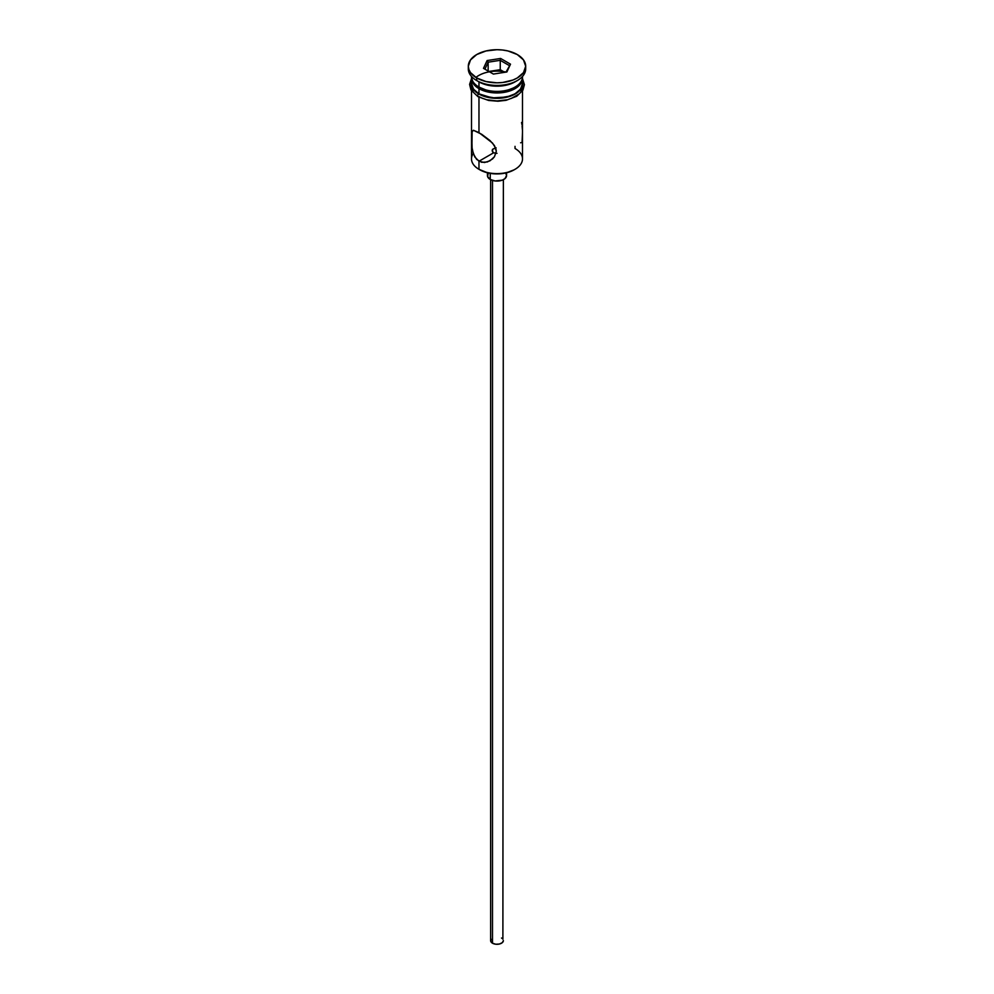 <?xml version="1.0" encoding="UTF-8"?>
<svg xmlns="http://www.w3.org/2000/svg" width="994" height="994" viewBox="0 0 994 994"><rect width="100%" height="100%" fill="white"/><g stroke="black" fill="none" stroke-linecap="round" stroke-linejoin="round"><path stroke-width="1.49" d="M515.029 146.354L515.029 148.491A25.496 14.724 180 0 1 515.029 169.315A25.496 14.724 180 0 1 478.971 169.315L479.878 169.825A24.216 13.991 0 0 0 514.122 169.825L506.269 172.857L497 173.925L487.731 172.857L478.971 169.315A25.496 14.724 0 0 0 506.754 172.496A25.496 14.724 0 0 0 522.496 158.903L522.496 90.852M495.596 147.771L492.577 149.324L492.577 151.809L493.62 152.79L492.316 151.2L492.577 149.324L496.068 147.758M492.216 150.566L492.316 149.92M492.49 180.423L492.49 943.219A6.374 3.678 0 0 0 499.435 944.014A6.374 3.678 0 0 0 503.374 940.622L502.305 942.66L499.435 944.014L495.757 944.225L492.49 943.219L492.49 180.423M490.241 173.366L490.241 179.454A9.567 5.517 0 0 0 500.653 180.66A9.567 5.517 0 0 0 506.567 175.553L504.952 178.622L502.318 180.15L495.136 180.97L490.241 179.454L490.241 173.366M472.15 148.901L471.628 132.413L473.392 130.264L481.655 134.265L490.054 140.601L494.465 145.596L496.304 151.237L494.453 156.754L492.477 158.99L487.358 161.972L481.643 162.295L476.648 159.4L473.405 153.933L471.914 147.137L472.15 130.736M473.392 130.264L478.971 132.612L478.971 97.213L478.971 132.612L492.477 143.012L495.82 148.355L496.304 151.237L494.453 156.754L490.005 160.804L484.5 162.519L478.971 161.239L478.971 169.315L478.971 161.239L474.772 156.903L472.473 150.628M496.068 153.374L493.62 152.79L478.971 161.239L493.62 152.79L497 153.325M478.971 87.074L480.326 87.857A23.583 13.618 0 0 0 513.674 87.857L506.021 90.814L497 91.846L487.979 90.814L478.971 87.074A25.496 14.724 0 0 0 506.754 90.268A25.496 14.724 0 0 0 522.496 76.675L522.496 76.451A25.496 14.724 180 0 1 515.029 87.074A25.496 14.724 180 0 1 478.971 87.074L478.971 81.868A25.496 14.724 0 0 0 515.029 81.868L517.278 80.576A28.689 16.563 180 0 1 476.722 80.576L478.971 81.868L478.971 87.074A25.496 14.724 180 0 1 471.504 76.451L471.504 76.675A25.496 14.724 0 0 0 478.971 87.074L480.326 87.857M468.311 66.263L468.311 68.859A28.689 16.563 0 0 0 476.722 80.576L476.722 77.967A28.689 16.563 180 0 1 468.311 66.263A28.689 16.563 180 0 1 486.029 50.955A28.689 16.563 180 0 1 517.278 54.546L507.971 50.955L502.591 50.023L497 49.7L486.029 50.955L476.722 54.546L470.497 59.926L468.311 66.263L468.87 69.493L470.497 72.599L476.722 77.967L486.029 81.558L497 82.825L502.591 82.502L512.941 80.029L517.278 77.967L523.503 72.599L525.689 66.263L523.503 59.926L517.278 54.546A28.689 16.563 180 0 1 525.689 66.263A28.689 16.563 180 0 1 507.971 81.558A28.689 16.563 180 0 1 476.722 77.967L476.722 80.576A28.689 16.563 0 0 0 507.971 84.167A28.689 16.563 0 0 0 525.689 68.859A28.689 16.563 0 0 0 525.59 67.567A28.689 16.563 180 0 1 517.278 80.576M471.504 78.228A25.496 14.724 180 0 0 478.971 88.64L492.03 92.666L506.754 91.833L515.029 88.64L518.197 86.403L522.012 81.098L522.459 77.445A25.496 14.724 180 0 1 522.496 78.228A25.496 14.724 180 0 1 506.754 91.833A25.496 14.724 180 0 1 478.971 88.64L478.971 93.846A25.496 14.724 0 0 0 506.754 97.039A25.496 14.724 0 0 0 522.496 83.434L520.558 89.075L515.029 93.846L506.754 97.039L492.03 97.872L478.971 93.846L478.971 88.64L473.442 83.869L471.541 77.445A25.496 14.724 180 0 0 471.504 78.228L471.504 83.434A25.496 14.724 0 0 0 478.971 93.846L473.442 89.075L471.504 83.434M516.085 81.222A25.496 14.724 180 0 1 478.971 81.868L476.722 80.576A28.689 16.563 180 0 1 468.41 67.567M521.974 79.644A25.819 14.91 180 0 1 509.847 96.356A25.819 14.91 180 0 1 478.748 93.97A1.59 0.919 120 0 0 477.704 95.387A1.59 0.919 120 0 0 477.952 96.654A1.59 0.919 -60 0 1 477.704 95.387A1.59 0.919 -60 0 1 478.748 93.97A25.819 14.91 180 0 1 471.504 81.098M506.008 72.065A25.819 14.91 0 0 0 475.877 77.47M482.662 98.431L478.748 96.58A1.59 0.919 -60 0 1 477.952 96.654L488.626 100.456L497.982 101.226L506.108 100.307L516.743 96.244L522.943 90.119L524.41 84.676L522.496 78.613M487.11 60.547L500.616 58.46L510.506 64.175L506.89 71.966L493.384 74.065L483.494 68.35L487.11 60.547L483.494 68.35L493.384 74.065L506.89 71.966L510.506 64.175L505.983 72.115L510.506 64.175L500.616 58.46L487.11 60.547L488.153 62.187L488.153 71.046L488.153 62.187L500.243 60.323L500.243 69.692L488.862 71.456L500.243 69.692L500.243 60.323L509.09 65.43L500.243 60.323L500.616 58.46L500.243 60.323L488.153 62.187L487.11 60.547M522.322 80.526L522.322 86.341L518.47 91.721L511.338 95.834L497 98.344L482.662 95.834L475.53 91.721L471.678 86.341L471.678 80.526M487.122 99.81L497 100.941L506.878 99.81M511.338 98.431L518.47 94.318M520.856 91.746L522.819 86.043M471.181 86.043L473.144 91.746M473.256 153.523L473.256 153.523A25.496 14.724 180 0 0 478.971 169.315L479.878 169.825M471.504 90.852L471.504 158.903A25.496 14.724 0 0 0 478.971 169.315M478.971 81.868L476.722 80.576M521.912 124.561L521.539 122.448M522.372 129.493L522.098 125.927M522.086 141.906L522.471 132.96M520.595 142.776L521.527 142.602M487.433 172.794L487.433 175.553A9.567 5.517 0 0 0 490.241 179.454L487.619 176.634L488.166 173.441M505.834 173.441L506.567 175.553L506.567 172.794M490.626 179.665L490.626 940.622A6.374 3.678 0 0 0 492.49 943.219L490.75 941.343L491.111 939.206M501.51 938.013L502.305 938.572M502.889 939.206L503.374 179.665M484.91 69.17L488.153 62.187L484.91 69.17M504.753 72.301L500.243 69.692L504.753 72.301M515.029 169.315L514.122 169.825M515.029 87.074L513.674 87.857M522.496 78.228L522.496 83.434M525.689 66.263L525.689 68.859M471.504 78.613L469.603 84.391L470.97 89.957L477.952 96.654"/></g></svg>
